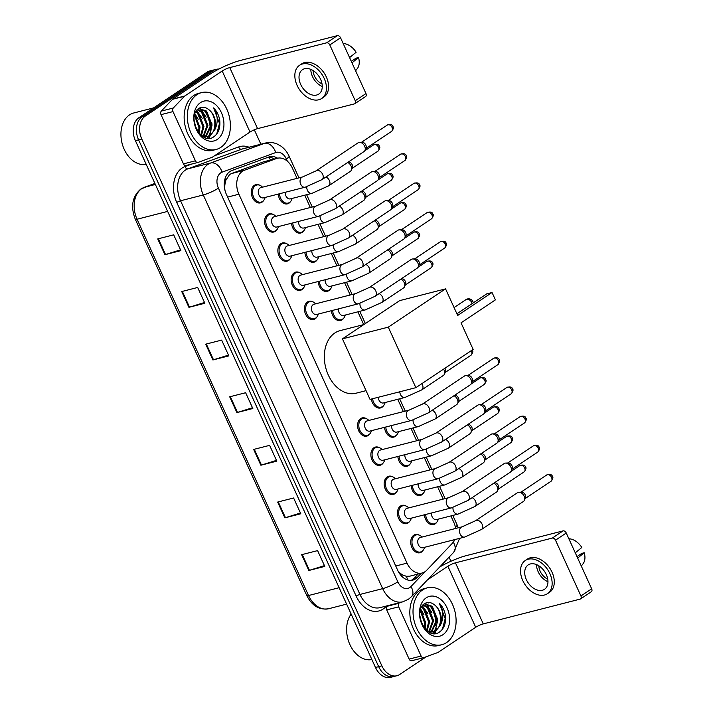 <?xml version="1.0" encoding="UTF-8"?>
<svg xmlns="http://www.w3.org/2000/svg" width="713" height="713" viewBox="0 0 713 713"><rect width="100%" height="100%" fill="white"/><g stroke="black" fill="none" stroke-linecap="round" stroke-linejoin="round"><path stroke-width="1.07" d="M303.961 230.566A9.394 6.702 -104.3 0 1 302.267 232.331A9.394 6.702 -104.3 0 1 300.752 233.008A9.394 6.702 -104.3 0 1 291.564 223.222M317.249 259.719A9.394 6.702 -104.3 0 1 315.556 261.493A9.394 6.702 -104.3 0 1 314.041 262.17A9.394 6.702 -104.3 0 1 304.852 252.384M330.538 288.881A9.394 6.702 -104.3 0 1 328.845 290.646A9.394 6.702 -104.3 0 1 327.329 291.323A9.394 6.702 -104.3 0 1 318.141 281.537M343.826 318.034A9.394 6.702 -104.3 0 1 342.133 319.798A9.394 6.702 -104.3 0 1 340.618 320.485A9.394 6.702 -104.3 0 1 331.42 310.699M383.683 405.501A9.394 6.702 -104.3 0 1 381.99 407.275A9.394 6.702 -104.3 0 1 380.484 407.952A9.394 6.702 -104.3 0 1 371.375 399.048M396.972 434.663A9.394 6.702 -104.3 0 1 395.278 436.427A9.394 6.702 -104.3 0 1 393.763 437.105A9.394 6.702 -104.3 0 1 384.574 427.319M410.26 463.815A9.394 6.702 -104.3 0 1 408.567 465.589A9.394 6.702 -104.3 0 1 407.052 466.266A9.394 6.702 -104.3 0 1 397.863 456.48M423.549 492.977A9.394 6.702 -104.3 0 1 421.855 494.742A9.394 6.702 -104.3 0 1 420.34 495.419A9.394 6.702 -104.3 0 1 411.151 485.633M436.837 522.13A9.394 6.702 -104.3 0 1 435.144 523.895A9.394 6.702 -104.3 0 1 433.629 524.581A9.394 6.702 -104.3 0 1 424.44 514.795M290.672 201.405A9.394 6.702 -104.3 0 1 288.979 203.178A9.394 6.702 -104.3 0 1 287.464 203.856A9.394 6.702 -104.3 0 1 278.275 194.07M423.148 550.293A9.394 6.702 -104.3 0 1 421.454 552.058A9.394 6.702 -104.3 0 1 419.939 552.735A9.394 6.702 -104.3 0 1 411.454 546.399A9.394 6.702 -104.3 0 1 413.781 535.222A9.394 6.702 -104.3 0 1 415.287 534.536A9.394 6.702 -104.3 0 1 419.271 535.142M409.859 521.132A9.394 6.702 -104.3 0 1 408.166 522.905A9.394 6.702 -104.3 0 1 406.651 523.583A9.394 6.702 -104.3 0 1 398.175 517.246A9.394 6.702 -104.3 0 1 400.492 506.061A9.394 6.702 -104.3 0 1 401.998 505.383A9.394 6.702 -104.3 0 1 405.991 505.989M396.571 491.979A9.394 6.702 -104.3 0 1 394.877 493.744A9.394 6.702 -104.3 0 1 393.362 494.421A9.394 6.702 -104.3 0 1 384.886 488.093A9.394 6.702 -104.3 0 1 387.204 476.908A9.394 6.702 -104.3 0 1 388.71 476.231A9.394 6.702 -104.3 0 1 392.703 476.837M383.282 462.826A9.394 6.702 -104.3 0 1 381.589 464.591A9.394 6.702 -104.3 0 1 380.082 465.268A9.394 6.702 -104.3 0 1 371.598 458.931A9.394 6.702 -104.3 0 1 373.915 447.746A9.394 6.702 -104.3 0 1 375.421 447.069A9.394 6.702 -104.3 0 1 379.414 447.675M370.002 433.664A9.394 6.702 -104.3 0 1 368.3 435.429A9.394 6.702 -104.3 0 1 366.794 436.115A9.394 6.702 -104.3 0 1 358.309 429.779A9.394 6.702 -104.3 0 1 360.626 418.593A9.394 6.702 -104.3 0 1 362.142 417.916A9.394 6.702 -104.3 0 1 366.125 418.522M290.271 258.73A9.394 6.702 -104.3 0 1 288.578 260.495A9.394 6.702 -104.3 0 1 287.063 261.172A9.394 6.702 -104.3 0 1 278.587 254.835A9.394 6.702 -104.3 0 1 280.904 243.65A9.394 6.702 -104.3 0 1 282.41 242.973A9.394 6.702 -104.3 0 1 286.403 243.579M276.983 229.568A9.394 6.702 -104.3 0 1 275.289 231.333A9.394 6.702 -104.3 0 1 273.774 232.01A9.394 6.702 -104.3 0 1 265.298 225.682A9.394 6.702 -104.3 0 1 267.616 214.497A9.394 6.702 -104.3 0 1 269.122 213.82A9.394 6.702 -104.3 0 1 273.115 214.426M303.56 287.883A9.394 6.702 -104.3 0 1 301.866 289.647A9.394 6.702 -104.3 0 1 300.351 290.325A9.394 6.702 -104.3 0 1 291.875 283.997A9.394 6.702 -104.3 0 1 294.193 272.812A9.394 6.702 -104.3 0 1 295.699 272.125A9.394 6.702 -104.3 0 1 299.692 272.731M316.848 317.035A9.394 6.702 -104.3 0 1 315.155 318.809A9.394 6.702 -104.3 0 1 313.64 319.486A9.394 6.702 -104.3 0 1 305.155 313.15A9.394 6.702 -104.3 0 1 307.481 301.964A9.394 6.702 -104.3 0 1 308.987 301.287A9.394 6.702 -104.3 0 1 312.971 301.893M263.694 200.415A9.394 6.702 -104.3 0 1 262.001 202.18A9.394 6.702 -104.3 0 1 260.495 202.857A9.394 6.702 -104.3 0 1 252.01 196.521A9.394 6.702 -104.3 0 1 254.327 185.335A9.394 6.702 -104.3 0 1 255.842 184.658A9.394 6.702 -104.3 0 1 259.826 185.264M297.054 178.366L292.401 168.161A17.611 12.558 75.7 0 0 277.295 158.268L263.48 161.851L231.458 173.562L229.568 174.542L225.834 180.3L224.925 184.542A5.873 4.189 75.7 0 0 224.31 186.36M277.295 158.268A17.611 12.558 75.7 0 0 276.439 158.536L244.416 170.247A17.611 12.558 75.7 0 0 242.447 171.254A17.611 12.558 75.7 0 0 238.9 194.212L407.025 563.127A17.611 12.558 75.7 0 0 422.123 573.011A17.611 12.558 75.7 0 0 426.713 570.257L451.971 543.698A17.611 12.558 75.7 0 0 454.555 539.643M402.881 575.043A17.611 12.558 -104.3 0 1 398.362 571.371L398.487 571.657A5.873 4.189 75.7 0 0 402.881 575.043L406.294 576.273L409.565 576.229L422.123 573.011M224.943 190.193A17.611 12.558 -104.3 0 1 224.925 184.542M455.643 528.467A17.611 12.558 75.7 0 0 453.753 522.228L450.883 515.927M443.21 499.082L437.595 486.765M429.921 469.929L424.306 457.612M416.642 440.777L411.027 428.451M403.353 411.615L397.738 399.298M363.692 324.602L357.873 311.831M350.199 294.986L344.584 282.669M336.91 265.833L331.295 253.516M323.622 236.68L318.007 224.354M310.333 207.519L304.727 195.202M277.615 158.197A17.611 12.558 75.7 0 0 269.621 156.762A17.611 12.558 75.7 0 0 268.765 157.029L231.939 170.496A17.611 12.558 75.7 0 0 229.96 171.503A17.611 12.558 75.7 0 0 226.422 194.462L397.667 570.231A17.611 12.558 75.7 0 0 412.774 580.115A17.611 12.558 75.7 0 0 417.355 577.361L421.285 573.225M425.518 603.786A23.476 16.747 -104.3 0 1 426.347 604.713A23.476 16.747 -104.3 0 0 425.518 603.786M428.21 602.458A23.476 16.747 -104.3 0 1 428.745 603.02A23.476 16.747 -104.3 0 0 428.21 602.458M431.944 607.226A23.476 16.747 -104.3 0 1 436.561 621.629A23.476 16.747 -104.3 0 0 431.944 607.226M436.258 628.661A23.476 16.747 -104.3 0 1 435.928 630.283A23.476 16.747 -104.3 0 0 436.258 628.661M435.803 630.791A23.476 16.747 -104.3 0 1 434.912 633.518A23.476 16.747 -104.3 0 0 435.803 630.791M199.827 108.545A23.476 16.747 -104.3 0 1 200.647 109.472A23.476 16.747 -104.3 0 0 199.827 108.545M202.51 107.217A23.476 16.747 -104.3 0 1 203.053 107.779A23.476 16.747 -104.3 0 0 202.51 107.217M206.244 111.986A23.476 16.747 -104.3 0 1 210.87 126.388A23.476 16.747 -104.3 0 0 206.244 111.986M210.567 133.42A23.476 16.747 -104.3 0 1 210.237 135.042A23.476 16.747 -104.3 0 0 210.567 133.42M210.112 135.541A23.476 16.747 -104.3 0 1 209.221 138.277A23.476 16.747 -104.3 0 0 210.112 135.541M426.356 656.7L399.797 674.445A17.611 12.558 -104.3 0 1 396.963 675.719A17.611 12.558 -104.3 0 1 381.865 665.835L141.771 139.008A17.611 12.558 -104.3 0 1 145.318 116.05L213.339 70.614A17.611 12.558 -104.3 0 1 216.164 69.339A17.611 12.558 -104.3 0 1 218.864 69.072M254.318 129.802L260.878 144.204M449.074 557.156L450.937 561.247M396.963 675.719L390.581 677.35A17.611 12.558 -104.3 0 1 375.484 667.466L135.399 140.639A17.611 12.558 -104.3 0 1 138.946 117.681L206.957 72.245L210.148 71.434A17.611 12.558 -104.3 0 1 212.982 70.159A17.611 12.558 -104.3 0 0 210.148 71.434L142.128 116.87L210.148 71.434L213.339 70.614M135.399 140.639L138.589 139.828A17.611 12.558 -104.3 0 1 142.128 116.87A17.611 12.558 -104.3 0 0 138.589 139.828L378.674 666.646L138.589 139.828L141.771 139.008M393.772 676.539A17.611 12.558 -104.3 0 1 378.674 666.646A17.611 12.558 -104.3 0 0 393.772 676.539M418.103 574.045L414.173 578.181A17.611 12.558 -104.3 0 1 411.134 580.382M267.954 157.332A17.611 12.558 -104.3 0 1 274.416 159.008M434.19 633.527A23.476 16.747 75.7 0 0 434.948 631.219L433.165 633.447M435.821 625.399A23.476 16.747 75.7 0 0 429.681 605.292M210.13 130.158A23.476 16.747 75.7 0 0 203.989 110.052M324.433 565.632L309.442 570.311A4.697 0.802 155.5 0 1 308.845 570.48L324.789 566.407L317.597 550.614L301.652 554.687L308.845 570.48M300.449 513.004L285.458 517.683A4.697 0.802 155.5 0 1 284.861 517.852L300.806 513.77L293.604 497.986L277.66 502.059L284.861 517.852M276.466 460.375L261.475 465.054A4.697 0.802 155.5 0 1 260.878 465.224L276.822 461.142L269.621 445.358L253.676 449.431L260.878 465.224M180.532 249.853L165.532 254.532A4.697 0.802 155.5 0 1 164.935 254.701L180.879 250.628L173.687 234.835L157.742 238.917L164.935 254.701M204.515 302.481L189.515 307.16A4.697 0.802 155.5 0 1 188.918 307.33L204.863 303.257L197.67 287.464L181.726 291.546L188.918 307.33M228.499 355.11L213.499 359.789A4.697 0.802 155.5 0 1 212.902 359.967L228.846 355.885L221.654 340.101L205.709 344.174L212.902 359.967M252.482 407.747L237.491 412.426A4.697 0.802 155.5 0 1 236.894 412.595L252.839 408.513L245.637 392.729L229.693 396.802L236.894 412.595M206.957 72.245A17.611 12.558 -104.3 0 1 209.791 70.97L216.164 69.339M197.777 162.484L186.111 165.469A2.932 2.094 -104.3 0 1 185.968 165.514A2.932 2.094 -104.3 0 1 183.455 163.865L195.407 160.808L172.983 111.593L161.022 114.65A2.932 2.094 -104.3 0 1 161.325 111.076L172.51 99.312A2.932 2.094 -104.3 0 1 172.804 99.062L210.237 74.063A23.476 4.011 155.5 0 1 240.495 60.418L337.356 35.65A2.932 1.996 56.3 0 1 340.547 37.771L329.807 44.946A2.932 1.996 -123.7 0 0 326.616 42.825L229.755 67.592A5.873 0.998 -24.5 0 0 222.189 70.997L184.765 96.005A2.932 2.094 75.7 0 0 184.471 96.255L173.286 108.02A2.932 2.094 75.7 0 0 172.983 111.593M183.455 163.865L161.022 114.65M195.407 160.808A2.932 2.094 75.7 0 0 197.929 162.457A2.932 2.094 75.7 0 0 198.071 162.412L212.251 157.225A2.932 2.094 75.7 0 0 212.581 157.056L250.013 132.048A5.873 0.998 -24.5 0 1 257.58 128.643L354.441 103.875A2.932 1.996 -123.7 0 0 354.869 103.679A2.932 1.996 -123.7 0 0 355.234 100.729L365.974 93.563L340.547 37.771M365.974 93.563A2.932 1.996 56.3 0 1 365.609 96.513L354.869 103.679M355.234 100.729L329.807 44.946M320.6 79.33A14.679 9.973 -123.7 0 0 302.49 69.678A14.679 9.973 -123.7 0 0 300.672 84.428A14.679 9.973 -123.7 0 0 318.791 94.08A14.679 9.973 -123.7 0 0 320.6 79.33M310.823 69.366A14.679 9.973 -123.7 0 0 312.49 76.532A14.679 9.973 -123.7 0 0 322.267 86.496M313.15 70.578A11.738 7.977 -123.7 0 0 314.478 76.024A11.738 7.977 -123.7 0 0 322.035 83.884M321.723 98.474L323.871 97.039A19.955 13.565 -123.7 0 0 326.34 76.977A19.955 13.565 -123.7 0 0 301.697 63.849L299.558 65.284A19.955 13.565 -123.7 0 0 297.089 85.346A19.955 13.565 -123.7 0 0 321.723 98.474A19.955 13.565 -123.7 0 0 324.192 78.412A19.955 13.565 -123.7 0 0 299.558 65.284M355.6 70.792L357.293 68.626A15.258 10.374 -123.7 0 0 358.523 57.521L356.072 58.145L351.286 61.336M351.981 62.851L358.523 57.521M343.185 43.546A15.258 10.374 -123.7 0 1 356.126 52.254L349.584 57.593M146.183 164.311A26.417 18.841 -104.3 0 1 122.841 145.889A26.417 18.841 -104.3 0 1 129.516 114.882A26.417 18.841 -104.3 0 1 133.759 112.975L153.562 107.913M220.861 147.35A29.349 20.935 -104.3 0 1 216.137 149.472A29.349 20.935 -104.3 0 1 189.631 129.677A29.349 20.935 -104.3 0 1 196.868 94.722A29.349 20.935 -104.3 0 1 201.592 92.601A29.349 20.935 -104.3 0 1 228.098 112.404A29.349 20.935 -104.3 0 1 220.861 147.35M216.137 149.472L212.946 150.291A29.349 20.935 -104.3 0 1 186.441 130.488A29.349 20.935 -104.3 0 1 193.686 95.542A29.349 20.935 -104.3 0 1 198.401 93.421L201.592 92.601M219.64 119.499C218.624 114.802 216.6 110.934 213.57 107.895C217.955 114.891 218.383 122.128 214.854 129.614A14.679 10.463 -104.3 0 0 208.847 109.668C205.46 106.959 202.189 106.495 199.043 108.278C186.066 115.542 200.808 146.138 213.526 136.976C218.606 133.429 220.647 127.6 219.64 119.499M200.469 102.619A20.543 14.652 -104.3 0 1 221.395 112.663A20.543 14.652 -104.3 0 1 217.26 139.454A20.543 14.652 -104.3 0 1 196.333 129.409A20.543 14.652 -104.3 0 1 200.469 102.619M205.389 136.664L210.932 124.659L205.602 111.335L198.588 108.581M205.923 136.673L211.93 124.401L206.592 111.076L198.731 108.483M203.16 136.272L206.948 125.675L201.61 112.351L197.225 109.793M203.731 136.424L207.938 125.426L202.608 112.093L197.599 109.401M200.888 135.051L202.955 126.7L197.626 113.367L195.745 111.905M201.431 135.506L203.954 126.442L198.624 113.117L196.102 111.29M198.41 132.395L198.972 127.716L194.497 115.274M199.079 133.224L199.97 127.458L194.774 114.258M195.977 128.269L194.052 119.953M203.365 136.807L206.993 136.664L210.495 135.31L214.854 129.614M207.483 136.522L209.497 135.568C217.135 131.335 216.253 114.998 208.847 109.668M201.717 135.728L207.982 136.406M204.257 137.252L204.934 136.932M204.39 137.315L205.46 136.905M196.03 128.385L195.915 126.976M199.497 133.696L199.898 125.951M198.205 119.303L194.934 113.759M202.198 118.278L196.654 110.488M206.182 117.262L201.396 110.123L199.364 108.536M207.465 138.206L209.239 135.978M209.497 135.568L212.011 125.283L211.859 122.894M207.144 138.153L208.686 136.201M208.838 135.951L211.155 129.811M216.707 134.071L219.488 123.367L213.57 107.895M366.045 390.644L356.019 393.211A32.281 23.03 -104.3 0 1 326.857 371.428A32.281 23.03 -104.3 0 1 334.825 332.989A32.281 23.03 -104.3 0 1 340.021 330.654L363.871 324.558M461.035 322.829L495.401 299.87L492.041 292.508L457.675 315.467L445.563 288.881L388.291 327.142L415.866 387.667L473.147 349.406L461.035 322.829M495.401 299.87L492.041 292.508L486.703 293.872L456.908 313.773M415.866 387.667L370.029 399.387L342.445 338.862L399.726 300.61L445.563 288.881M342.445 338.862L388.291 327.142M321.991 179.631L305.235 187.18L263.462 197.857A5.285 3.77 -104.3 0 1 258.685 194.292A5.285 3.77 -104.3 0 1 259.995 188A5.285 3.77 -104.3 0 1 260.842 187.617L302.615 176.94L316.117 170.844A5.285 3.592 56.3 0 1 322.641 174.32A5.285 3.592 56.3 0 1 322.775 174.623A5.285 3.592 56.3 0 1 321.991 179.631L364.013 151.557A5.285 3.592 56.3 0 0 364.94 150.443A5.285 3.592 56.3 0 0 364.673 146.245A5.285 3.592 56.3 0 0 359.53 142.342A5.285 3.592 56.3 0 0 358.924 142.431A5.285 3.592 56.3 0 0 358.149 142.769L316.117 170.844M265.156 197.421L265.013 197.875A8.806 6.283 -104.3 0 1 262.562 201.449A8.806 6.283 -104.3 0 1 261.145 202.082A8.806 6.283 -104.3 0 1 253.195 196.146A8.806 6.283 -104.3 0 1 255.361 185.656A8.806 6.283 -104.3 0 1 256.778 185.023A8.806 6.283 -104.3 0 1 262.197 186.859L262.536 187.189M359.53 142.342L362.106 142.243A3.815 2.594 56.3 0 1 365.822 145.069A3.815 2.594 56.3 0 1 366.019 148.099L364.94 150.443M335.279 208.784L318.524 216.333L276.751 227.01A5.285 3.77 -104.3 0 1 271.974 223.454A5.285 3.77 -104.3 0 1 273.275 217.162A5.285 3.77 -104.3 0 1 274.131 216.779L315.904 206.093L329.406 200.005A5.285 3.592 56.3 0 1 335.93 203.472A5.285 3.592 56.3 0 1 336.055 203.775A5.285 3.592 56.3 0 1 335.279 208.784L377.302 180.71A5.285 3.592 56.3 0 0 378.229 179.605A5.285 3.592 56.3 0 0 377.961 175.407A5.285 3.592 56.3 0 0 372.819 171.494A5.285 3.592 56.3 0 0 372.213 171.583A5.285 3.592 56.3 0 0 371.437 171.931L329.406 200.005M278.435 226.582L278.302 227.037A8.806 6.283 -104.3 0 1 275.851 230.602A8.806 6.283 -104.3 0 1 274.434 231.244A8.806 6.283 -104.3 0 1 266.475 225.299A8.806 6.283 -104.3 0 1 268.649 214.818A8.806 6.283 -104.3 0 1 270.067 214.185A8.806 6.283 -104.3 0 1 275.485 216.012L275.824 216.342M372.819 171.494L375.394 171.405A3.815 2.594 56.3 0 1 379.111 174.222A3.815 2.594 56.3 0 1 379.307 177.252L378.229 179.605M348.568 237.946L331.803 245.486L290.031 256.172A5.285 3.77 -104.3 0 1 285.262 252.607A5.285 3.77 -104.3 0 1 286.564 246.315A5.285 3.77 -104.3 0 1 287.419 245.932L329.192 235.254L342.695 229.158A5.285 3.592 56.3 0 1 349.218 232.634A5.285 3.592 56.3 0 1 349.343 232.928A5.285 3.592 56.3 0 1 348.568 237.946L390.59 209.872A5.285 3.592 56.3 0 0 391.517 208.757A5.285 3.592 56.3 0 0 391.241 204.56A5.285 3.592 56.3 0 0 386.107 200.656A5.285 3.592 56.3 0 0 385.501 200.736A5.285 3.592 56.3 0 0 384.726 201.084L342.695 229.158M291.724 255.735L291.59 256.19A8.806 6.283 -104.3 0 1 289.13 259.764A8.806 6.283 -104.3 0 1 287.722 260.397A8.806 6.283 -104.3 0 1 279.763 254.461A8.806 6.283 -104.3 0 1 281.938 243.971A8.806 6.283 -104.3 0 1 283.355 243.338A8.806 6.283 -104.3 0 1 288.774 245.165L289.113 245.504M386.107 200.656L388.683 200.558A3.815 2.594 56.3 0 1 392.4 203.383A3.815 2.594 56.3 0 1 392.596 206.413L391.517 208.757M361.856 267.099L345.092 274.648L303.319 285.325A5.285 3.77 -104.3 0 1 298.551 281.76A5.285 3.77 -104.3 0 1 299.852 275.476A5.285 3.77 -104.3 0 1 300.708 275.093L342.481 264.407L355.983 258.311A5.285 3.592 56.3 0 1 362.507 261.787A5.285 3.592 56.3 0 1 362.632 262.09A5.285 3.592 56.3 0 1 361.856 267.099L403.879 239.024A5.285 3.592 56.3 0 0 404.806 237.919A5.285 3.592 56.3 0 0 404.529 233.712A5.285 3.592 56.3 0 0 399.387 229.809A5.285 3.592 56.3 0 0 398.79 229.898A5.285 3.592 56.3 0 0 398.006 230.237L355.983 258.311M305.012 284.897L304.879 285.352A8.806 6.283 -104.3 0 1 302.419 288.917A8.806 6.283 -104.3 0 1 301.002 289.558A8.806 6.283 -104.3 0 1 293.052 283.614A8.806 6.283 -104.3 0 1 295.227 273.132A8.806 6.283 -104.3 0 1 296.644 272.491A8.806 6.283 -104.3 0 1 302.062 274.327L302.401 274.657M399.387 229.809L401.972 229.72A3.815 2.594 56.3 0 1 405.679 232.536A3.815 2.594 56.3 0 1 405.884 235.566L404.806 237.919M375.136 296.26L358.381 303.8L316.608 314.486A5.285 3.77 -104.3 0 1 311.839 310.921A5.285 3.77 -104.3 0 1 313.141 304.629A5.285 3.77 -104.3 0 1 313.987 304.246L355.769 293.569L369.272 287.473A5.285 3.592 56.3 0 1 375.796 290.949A5.285 3.592 56.3 0 1 375.92 291.243A5.285 3.592 56.3 0 1 375.136 296.26L417.167 268.186A5.285 3.592 56.3 0 0 418.094 267.072A5.285 3.592 56.3 0 0 417.818 262.874A5.285 3.592 56.3 0 0 412.675 258.971A5.285 3.592 56.3 0 0 412.069 259.051A5.285 3.592 56.3 0 0 411.294 259.398L369.272 287.473M318.301 314.05L318.167 314.504A8.806 6.283 -104.3 0 1 315.707 318.078A8.806 6.283 -104.3 0 1 314.29 318.711A8.806 6.283 -104.3 0 1 306.34 312.775A8.806 6.283 -104.3 0 1 308.515 302.285A8.806 6.283 -104.3 0 1 309.932 301.652A8.806 6.283 -104.3 0 1 315.342 303.48L315.681 303.818M412.675 258.971L415.26 258.872A3.815 2.594 56.3 0 1 418.968 261.689A3.815 2.594 56.3 0 1 419.164 264.728L418.094 267.072M428.29 412.88L411.535 420.429L369.762 431.115A5.285 3.77 -104.3 0 1 364.985 427.55A5.285 3.77 -104.3 0 1 366.295 421.258A5.285 3.77 -104.3 0 1 367.142 420.875L408.914 410.198L422.417 404.102A5.285 3.592 56.3 0 1 428.941 407.578A5.285 3.592 56.3 0 1 429.074 407.872A5.285 3.592 56.3 0 1 428.29 412.88L470.313 384.806A5.285 3.592 56.3 0 0 471.24 383.701A5.285 3.592 56.3 0 0 470.972 379.503A5.285 3.592 56.3 0 0 465.83 375.591A5.285 3.592 56.3 0 0 465.224 375.68A5.285 3.592 56.3 0 0 464.448 376.027L422.417 404.102M371.455 430.679L371.313 431.133A8.806 6.283 -104.3 0 1 368.862 434.698A8.806 6.283 -104.3 0 1 367.445 435.34A8.806 6.283 -104.3 0 1 359.495 429.395A8.806 6.283 -104.3 0 1 361.66 418.914A8.806 6.283 -104.3 0 1 363.077 418.281A8.806 6.283 -104.3 0 1 368.496 420.109L368.835 420.438M465.83 375.591L468.405 375.501A3.815 2.594 56.3 0 1 472.122 378.318A3.815 2.594 56.3 0 1 472.318 381.348L471.24 383.701M441.579 442.042L424.823 449.582L383.05 460.268A5.285 3.77 -104.3 0 1 378.273 456.703A5.285 3.77 -104.3 0 1 379.583 450.411A5.285 3.77 -104.3 0 1 380.43 450.028L422.203 439.351L435.705 433.254A5.285 3.592 56.3 0 1 442.229 436.73A5.285 3.592 56.3 0 1 442.363 437.033A5.285 3.592 56.3 0 1 441.579 442.042L483.601 413.968A5.285 3.592 56.3 0 0 484.528 412.854A5.285 3.592 56.3 0 0 484.261 408.656A5.285 3.592 56.3 0 0 479.118 404.752A5.285 3.592 56.3 0 0 478.512 404.832A5.285 3.592 56.3 0 0 477.737 405.18L435.705 433.254M384.735 459.832L384.601 460.286A8.806 6.283 -104.3 0 1 382.15 463.86A8.806 6.283 -104.3 0 1 380.733 464.493A8.806 6.283 -104.3 0 1 372.774 458.557A8.806 6.283 -104.3 0 1 374.949 448.067A8.806 6.283 -104.3 0 1 376.366 447.434A8.806 6.283 -104.3 0 1 381.785 449.261L382.123 449.6M479.118 404.752L481.694 404.654A3.815 2.594 56.3 0 1 485.41 407.479A3.815 2.594 56.3 0 1 485.606 410.51L484.528 412.854M454.867 471.195L438.112 478.744L396.33 489.421A5.285 3.77 -104.3 0 1 391.562 485.865A5.285 3.77 -104.3 0 1 392.863 479.573A5.285 3.77 -104.3 0 1 393.719 479.189L435.491 468.503L448.994 462.407A5.285 3.592 56.3 0 1 455.518 465.883A5.285 3.592 56.3 0 1 455.643 466.186A5.285 3.592 56.3 0 1 454.867 471.195L496.89 443.121A5.285 3.592 56.3 0 0 497.817 442.015A5.285 3.592 56.3 0 0 497.54 437.809A5.285 3.592 56.3 0 0 492.407 433.905A5.285 3.592 56.3 0 0 491.801 433.994A5.285 3.592 56.3 0 0 491.025 434.333L448.994 462.407M398.023 488.993L397.89 489.448A8.806 6.283 -104.3 0 1 395.43 493.013A8.806 6.283 -104.3 0 1 394.022 493.654A8.806 6.283 -104.3 0 1 386.063 487.71A8.806 6.283 -104.3 0 1 388.237 477.229A8.806 6.283 -104.3 0 1 389.654 476.587A8.806 6.283 -104.3 0 1 395.073 478.423L395.412 478.753M492.407 433.905L494.982 433.816A3.815 2.594 56.3 0 1 498.699 436.632A3.815 2.594 56.3 0 1 498.895 439.663L497.817 442.015M468.156 500.357L451.391 507.897L409.619 518.583A5.285 3.77 -104.3 0 1 404.85 515.018A5.285 3.77 -104.3 0 1 406.152 508.725A5.285 3.77 -104.3 0 1 407.007 508.342L448.78 497.665L462.282 491.569A5.285 3.592 56.3 0 1 468.806 495.045A5.285 3.592 56.3 0 1 468.931 495.339A5.285 3.592 56.3 0 1 468.156 500.357L510.178 472.282A5.285 3.592 56.3 0 0 511.105 471.168A5.285 3.592 56.3 0 0 510.829 466.97A5.285 3.592 56.3 0 0 505.686 463.067A5.285 3.592 56.3 0 0 505.089 463.147A5.285 3.592 56.3 0 0 504.314 463.495L462.282 491.569M411.312 518.146L411.178 518.601A8.806 6.283 -104.3 0 1 408.718 522.174A8.806 6.283 -104.3 0 1 407.301 522.807A8.806 6.283 -104.3 0 1 399.351 516.872A8.806 6.283 -104.3 0 1 401.526 506.382A8.806 6.283 -104.3 0 1 402.943 505.749A8.806 6.283 -104.3 0 1 408.362 507.576L408.701 507.914M505.686 463.067L508.271 462.969A3.815 2.594 56.3 0 1 511.979 465.785A3.815 2.594 56.3 0 1 512.184 468.824L511.105 471.168M481.435 529.509L464.68 537.058L422.907 547.736A5.285 3.77 -104.3 0 1 418.139 544.171A5.285 3.77 -104.3 0 1 419.44 537.887A5.285 3.77 -104.3 0 1 420.296 537.504L462.069 526.818L475.571 520.722A5.285 3.592 56.3 0 1 482.095 524.198A5.285 3.592 56.3 0 1 482.22 524.501A5.285 3.592 56.3 0 1 481.435 529.509L523.467 501.435A5.285 3.592 56.3 0 0 524.394 500.321A5.285 3.592 56.3 0 0 524.117 496.123A5.285 3.592 56.3 0 0 518.975 492.22A5.285 3.592 56.3 0 0 518.369 492.309A5.285 3.592 56.3 0 0 517.593 492.647L475.571 520.722M424.6 547.308L424.467 547.762A8.806 6.283 -104.3 0 1 422.007 551.327A8.806 6.283 -104.3 0 1 420.59 551.969A8.806 6.283 -104.3 0 1 412.64 546.024A8.806 6.283 -104.3 0 1 414.814 535.543A8.806 6.283 -104.3 0 1 416.232 534.902A8.806 6.283 -104.3 0 1 421.641 536.737L421.98 537.067M518.975 492.22L521.56 492.122A3.815 2.594 56.3 0 1 525.267 494.947A3.815 2.594 56.3 0 1 525.463 497.977L524.394 500.321M325.984 176.967A5.285 3.592 56.3 0 1 329.495 180.79A5.285 3.592 56.3 0 1 328.72 185.808L311.964 193.348L290.432 198.856A5.285 3.77 -104.3 0 1 285.28 192.278M292.125 198.419L291.991 198.874A8.806 6.283 -104.3 0 1 289.54 202.447A8.806 6.283 -104.3 0 1 288.123 203.08A8.806 6.283 -104.3 0 1 279.496 193.758M348.372 162.003L348.505 162.003A3.815 2.594 56.3 0 1 352.213 164.819A3.815 2.594 56.3 0 1 352.409 167.858L351.34 170.202A5.285 3.592 56.3 0 1 350.413 171.316L328.72 185.808M347.677 162.475A5.285 3.592 56.3 0 1 351.34 170.202M339.272 206.119A5.285 3.592 56.3 0 1 342.784 209.952A5.285 3.592 56.3 0 1 342.008 214.961L325.244 222.509L303.72 228.008A5.285 3.77 -104.3 0 1 298.569 221.44M305.414 227.581L305.28 228.035A8.806 6.283 -104.3 0 1 302.82 231.6A8.806 6.283 -104.3 0 1 301.403 232.242A8.806 6.283 -104.3 0 1 292.776 222.919M361.66 191.164L361.794 191.155A3.815 2.594 56.3 0 1 365.502 193.981A3.815 2.594 56.3 0 1 365.698 197.011L364.628 199.355A5.285 3.592 56.3 0 1 363.701 200.469L342.008 214.961M360.965 191.628A5.285 3.592 56.3 0 1 364.628 199.355M352.561 235.272A5.285 3.592 56.3 0 1 356.072 239.105A5.285 3.592 56.3 0 1 355.297 244.113L338.532 251.662L317.009 257.17A5.285 3.77 -104.3 0 1 311.848 250.593M318.702 256.733L318.568 257.188A8.806 6.283 -104.3 0 1 316.109 260.762A8.806 6.283 -104.3 0 1 314.691 261.395A8.806 6.283 -104.3 0 1 306.064 252.072M374.949 220.317L375.074 220.317A3.815 2.594 56.3 0 1 378.79 223.133A3.815 2.594 56.3 0 1 378.986 226.164L377.908 228.516A5.285 3.592 56.3 0 1 376.99 229.622L355.297 244.113M374.254 220.789A5.285 3.592 56.3 0 1 377.908 228.516M365.849 264.434A5.285 3.592 56.3 0 1 369.361 268.266A5.285 3.592 56.3 0 1 368.576 273.275L351.821 280.824L330.297 286.323A5.285 3.77 -104.3 0 1 325.137 279.746M331.991 285.886L331.857 286.341A8.806 6.283 -104.3 0 1 329.397 289.915A8.806 6.283 -104.3 0 1 327.98 290.548A8.806 6.283 -104.3 0 1 319.353 281.225M388.237 249.479L388.362 249.47A3.815 2.594 56.3 0 1 392.079 252.295A3.815 2.594 56.3 0 1 392.275 255.325L391.196 257.669A5.285 3.592 56.3 0 1 390.269 258.783L368.576 273.275M387.542 249.942A5.285 3.592 56.3 0 1 391.196 257.669M379.129 293.587A5.285 3.592 56.3 0 1 382.649 297.419A5.285 3.592 56.3 0 1 381.865 302.428L365.109 309.977L343.586 315.476A5.285 3.77 -104.3 0 1 338.425 308.907M345.279 315.048L345.145 315.502A8.806 6.283 -104.3 0 1 342.686 319.067A8.806 6.283 -104.3 0 1 341.269 319.709A8.806 6.283 -104.3 0 1 332.641 310.387M401.526 278.631L401.651 278.631A3.815 2.594 56.3 0 1 405.367 281.448A3.815 2.594 56.3 0 1 405.563 284.478L404.485 286.831A5.285 3.592 56.3 0 1 403.558 287.936L381.865 302.428M400.822 279.095A5.285 3.592 56.3 0 1 404.485 286.831M421.873 383.656A5.285 3.592 56.3 0 1 422.515 384.886A5.285 3.592 56.3 0 1 421.731 389.904L404.975 397.444L383.451 402.952A5.285 3.77 -104.3 0 1 378.264 397.284M385.145 402.515L385.002 402.97A8.806 6.283 -104.3 0 1 382.551 406.544A8.806 6.283 -104.3 0 1 381.134 407.176A8.806 6.283 -104.3 0 1 372.587 398.736M444.885 368.282A3.815 2.594 56.3 0 1 445.224 368.915A3.815 2.594 56.3 0 1 445.429 371.954L444.351 374.298A5.285 3.592 56.3 0 1 443.424 375.412L421.731 389.904M443.566 369.165A5.285 3.592 56.3 0 1 444.351 374.298M432.283 410.216A5.285 3.592 56.3 0 1 435.803 414.048A5.285 3.592 56.3 0 1 435.019 419.057L418.264 426.606L396.74 432.105A5.285 3.77 -104.3 0 1 391.58 425.536M398.424 431.677L398.291 432.131A8.806 6.283 -104.3 0 1 395.84 435.696A8.806 6.283 -104.3 0 1 394.423 436.338A8.806 6.283 -104.3 0 1 385.795 427.016M454.671 395.26L454.805 395.252A3.815 2.594 56.3 0 1 458.512 398.077A3.815 2.594 56.3 0 1 458.709 401.107L457.639 403.451A5.285 3.592 56.3 0 1 456.712 404.565L435.019 419.057M453.976 395.724A5.285 3.592 56.3 0 1 457.639 403.451M445.572 439.377A5.285 3.592 56.3 0 1 449.083 443.201A5.285 3.592 56.3 0 1 448.308 448.21L431.543 455.759L410.02 461.266A5.285 3.77 -104.3 0 1 404.868 454.689M411.713 460.83L411.579 461.284A8.806 6.283 -104.3 0 1 409.119 464.858A8.806 6.283 -104.3 0 1 407.711 465.491A8.806 6.283 -104.3 0 1 399.075 456.168M467.96 424.413L468.093 424.413A3.815 2.594 56.3 0 1 471.801 427.23A3.815 2.594 56.3 0 1 471.997 430.26L470.928 432.613A5.285 3.592 56.3 0 1 470.001 433.718L448.308 448.21M467.265 424.886A5.285 3.592 56.3 0 1 470.928 432.613M458.86 468.53A5.285 3.592 56.3 0 1 462.372 472.363A5.285 3.592 56.3 0 1 461.596 477.371L444.832 484.92L423.308 490.419A5.285 3.77 -104.3 0 1 418.148 483.842M425.001 489.991L424.868 490.446A8.806 6.283 -104.3 0 1 422.408 494.011A8.806 6.283 -104.3 0 1 420.991 494.644A8.806 6.283 -104.3 0 1 412.364 485.321M481.248 453.575L481.373 453.566A3.815 2.594 56.3 0 1 485.09 456.391A3.815 2.594 56.3 0 1 485.286 459.422L484.207 461.766A5.285 3.592 56.3 0 1 483.289 462.88L461.596 477.371M480.553 454.038A5.285 3.592 56.3 0 1 484.207 461.766M472.149 497.683A5.285 3.592 56.3 0 1 475.66 501.515A5.285 3.592 56.3 0 1 474.876 506.524L458.12 514.073L436.597 519.581A5.285 3.77 -104.3 0 1 431.436 513.004M438.29 519.144L438.156 519.599A8.806 6.283 -104.3 0 1 435.696 523.173A8.806 6.283 -104.3 0 1 434.279 523.805A8.806 6.283 -104.3 0 1 425.652 514.483M494.537 482.728L494.662 482.728A3.815 2.594 56.3 0 1 498.378 485.544A3.815 2.594 56.3 0 1 498.574 488.574L497.496 490.927A5.285 3.592 56.3 0 1 496.578 492.032L474.876 506.524M493.842 483.191A5.285 3.592 56.3 0 1 497.496 490.927M423.477 657.725L411.811 660.71A2.932 2.094 -104.3 0 1 411.668 660.755A2.932 2.094 -104.3 0 1 409.146 659.106L421.107 656.049L398.683 606.834L386.722 609.891A2.932 2.094 -104.3 0 1 387.016 606.317L387.596 605.702M409.146 659.106L386.722 609.891M439.805 566.906A23.476 4.011 155.5 0 1 466.195 555.659L563.056 530.891A2.932 1.996 56.3 0 1 566.247 533.012L555.507 540.187A2.932 1.996 -123.7 0 0 552.317 538.065L455.455 562.833A5.873 0.998 -24.5 0 0 447.889 566.247L427.444 579.901M421.107 656.049A2.932 2.094 75.7 0 0 423.62 657.698A2.932 2.094 75.7 0 0 423.763 657.653L437.951 652.466A2.932 2.094 75.7 0 0 438.281 652.297L475.714 627.297A5.873 0.998 -24.5 0 1 483.271 623.884L580.132 599.116A2.932 1.996 -123.7 0 0 580.569 598.929A2.932 1.996 -123.7 0 0 580.926 595.979L591.665 588.804L566.247 533.012M591.665 588.804A2.932 1.996 56.3 0 1 591.309 591.754L580.569 598.929M580.926 595.979L555.507 540.187M399.556 602.645L398.977 603.26A2.932 2.094 75.7 0 0 398.683 606.834M546.301 574.571A14.679 9.973 -123.7 0 0 528.181 564.919A14.679 9.973 -123.7 0 0 526.372 579.669A14.679 9.973 -123.7 0 0 544.482 589.321A14.679 9.973 -123.7 0 0 546.301 574.571M536.515 564.607A14.679 9.973 -123.7 0 0 538.181 571.773A14.679 9.973 -123.7 0 0 547.967 581.746M538.85 565.819A11.738 7.977 -123.7 0 0 540.178 571.265A11.738 7.977 -123.7 0 0 547.736 579.125M547.424 593.715L549.571 592.28A19.955 13.565 -123.7 0 0 552.031 572.218A19.955 13.565 -123.7 0 0 527.397 559.09L525.249 560.525A19.955 13.565 -123.7 0 0 522.781 580.587A19.955 13.565 -123.7 0 0 547.424 593.715A19.955 13.565 -123.7 0 0 549.883 573.653A19.955 13.565 -123.7 0 0 525.249 560.525M581.291 566.033L582.993 563.876A15.258 10.374 -123.7 0 0 584.214 552.762L581.763 553.386L576.986 556.577M577.673 558.092L584.214 552.762M568.876 538.796A15.258 10.374 -123.7 0 1 581.817 547.495L575.275 552.833M371.883 659.552A26.417 18.841 -104.3 0 1 349.887 644.57A26.417 18.841 -104.3 0 1 351.144 614.062M446.552 642.591A29.349 20.935 -104.3 0 1 441.828 644.712A29.349 20.935 -104.3 0 1 415.322 624.918A29.349 20.935 -104.3 0 1 422.568 589.963A29.349 20.935 -104.3 0 1 427.292 587.842A29.349 20.935 -104.3 0 1 453.798 607.645A29.349 20.935 -104.3 0 1 446.552 642.591M441.828 644.712L438.638 645.532A29.349 20.935 -104.3 0 1 412.132 625.729A29.349 20.935 -104.3 0 1 419.378 590.783A29.349 20.935 -104.3 0 1 424.101 588.662L427.292 587.842M445.331 614.74C444.315 610.043 442.292 606.175 439.261 603.136C443.646 610.132 444.074 617.369 440.554 624.855A14.679 10.463 -104.3 0 0 434.547 604.909C431.151 602.2 427.889 601.736 424.734 603.528C411.766 610.783 426.499 641.379 439.217 632.217C444.297 628.67 446.338 622.841 445.331 614.74M426.169 597.859A20.543 14.652 -104.3 0 1 447.087 607.913A20.543 14.652 -104.3 0 1 442.951 634.704A20.543 14.652 -104.3 0 1 422.034 624.65A20.543 14.652 -104.3 0 1 426.169 597.859M431.089 631.905L436.623 619.9L431.294 606.576L424.288 603.822M431.623 631.914L437.622 619.642L432.292 606.317L424.422 603.724M428.852 631.513L432.639 620.916L427.31 607.592L422.925 605.034M429.431 631.665L433.638 620.666L428.308 607.333L423.299 604.651M426.579 630.292L428.656 621.941L423.317 608.608L421.436 607.155M427.132 630.747L429.654 621.683L424.315 608.358L421.793 606.531M424.101 627.636L424.663 622.957L420.189 610.515M424.779 628.465L425.661 622.707L420.465 609.508M421.677 623.51L419.752 615.194M429.066 632.048L432.684 631.905L436.187 630.55L440.554 624.855M433.174 631.763L435.197 630.809C442.835 626.575 441.944 610.239 434.547 604.909M427.417 630.969L433.682 631.647M429.948 632.502L430.625 632.173M430.082 632.556L431.151 632.155M421.731 623.625L421.606 622.217M425.189 628.937L425.59 621.192M423.905 614.544L420.625 609M427.889 613.528L422.346 605.729M431.873 612.503L427.087 605.364L425.055 603.777M435.188 630.809L437.711 620.524L437.55 618.135M432.836 633.394L434.377 631.442M434.538 631.192L436.846 625.06M442.408 629.312L445.179 618.608L439.261 603.136M231.458 173.562L244.416 170.247M407.631 579.963A17.611 11.265 -136.4 0 0 406.294 576.273M270.512 160.006A17.611 12.308 -110.1 0 0 268.507 157.306M225.834 180.3A17.611 12.308 -110.1 0 0 225.05 178.651M227.625 197.1L238.9 194.212M263.48 161.851L276.439 158.536M395.742 566.015L407.025 563.127M287.401 161.263L286.359 158.972A11.738 8.378 75.7 0 0 275.717 152.555L222.082 172.163A11.738 8.378 75.7 0 0 220.772 172.84A11.738 8.378 75.7 0 0 218.401 188.143L397.809 581.808A11.738 8.378 75.7 0 0 409.77 587.557A11.738 8.378 75.7 0 0 410.938 586.567L425.171 571.594M397.809 581.808A11.738 2.005 -24.5 0 1 382.676 588.635L203.276 194.961A23.476 16.747 -104.3 0 1 208 164.346A23.476 16.747 -104.3 0 1 210.629 163.01L187.911 168.821A23.476 16.747 75.7 0 0 185.282 170.157A23.476 16.747 75.7 0 0 180.549 200.772L359.958 594.446A23.476 16.747 75.7 0 0 380.091 607.628L402.809 601.817A23.476 16.747 -104.3 0 1 382.676 588.635L359.958 594.446A2.932 0.499 155.5 0 0 356.17 596.148L176.771 202.483A2.932 0.499 155.5 0 1 180.549 200.772L203.276 194.961A11.738 2.005 -24.5 0 0 218.401 188.143M402.809 601.817L408.317 599.357L411.472 596.692A11.738 7.513 -136.4 0 0 410.938 586.567M176.771 202.483A26.417 18.841 -104.3 0 1 182.082 168.036A26.417 18.841 -104.3 0 1 185.05 166.53L192.153 163.928M214.551 155.737L238.686 146.923A26.417 18.841 -104.3 0 1 249.06 147.226M386.526 605.979L385.706 606.843A26.417 18.841 -104.3 0 1 356.17 596.148M145.318 116.05L138.946 117.681M381.865 665.835L375.484 667.466M222.082 172.163A11.738 8.208 -110.1 0 0 210.629 163.01L264.265 143.402L241.547 149.204L187.911 168.821A2.932 2.05 69.9 0 1 185.05 166.53M275.717 152.555A11.738 8.208 -110.1 0 0 264.265 143.402A23.476 16.747 -104.3 0 1 265.414 143.046L242.687 148.857A23.476 16.747 75.7 0 0 241.547 149.204A2.932 2.05 69.9 0 1 238.686 146.923M453.299 542.023A11.738 8.378 75.7 0 0 454.885 539.563M385.706 606.843A2.932 1.881 43.6 0 1 385.412 606.264M411.472 596.692L453.771 552.219A11.738 7.513 -136.4 0 0 453.245 542.103M455.375 527.103A11.738 2.005 -24.5 0 0 457.14 524.937L452.808 515.428M286.359 158.972A11.738 2.005 -24.5 0 0 289.068 156.138C287.17 151.976 284.434 148.616 280.851 146.058L277.063 143.973C273.248 142.386 269.362 142.074 265.414 143.046M414.173 578.181L417.355 577.361M144.151 187.359A5.873 4.1 -110.1 0 1 144.418 187.269A23.476 16.747 75.7 0 0 141.789 188.615A23.476 16.747 75.7 0 0 137.065 219.23A5.873 0.998 155.5 0 1 135.301 219.274C130.408 206.431 132.279 196.342 140.924 188.99L154.899 183.428L144.418 187.269L155.372 184.471M167.644 211.404L137.065 219.23L308.551 595.524A23.476 16.747 75.7 0 0 328.693 608.715C319.335 610.248 312.036 605.872 306.795 595.569A5.873 0.998 -24.5 0 0 308.551 595.524L339.138 587.708M237.491 412.426L230.299 396.651M213.499 359.789L206.315 344.022M189.515 307.16L182.332 291.394M165.532 254.532L158.348 238.757M261.475 465.054L254.283 449.279M285.458 517.683L278.266 501.907M309.442 570.311L302.25 554.536M257.58 128.643L229.755 67.592M250.013 132.048L222.189 70.997M172.804 99.062L184.765 96.005M326.616 42.825L337.356 35.65M184.471 96.255L172.51 99.312M161.325 111.076L173.286 108.02M200.371 108.608A23.476 16.747 -104.3 0 1 202.51 111.264M472.14 303.595A4.697 3.191 -123.7 0 0 471.801 302.677A4.697 3.191 -123.7 0 0 466.694 299.282A4.697 3.191 -123.7 0 0 466.008 299.594A4.697 4.697 0 0 1 473.263 302.847M391.624 131.352C393.46 128.928 393.915 127.342 392.979 126.593C392.524 124.632 390.662 124.107 387.382 125.007A3.815 2.594 56.3 0 1 392.097 127.511A3.815 2.594 56.3 0 1 391.624 131.352L365.787 148.616M392.979 126.593A3.815 0.651 155.5 0 1 392.097 127.511M305.235 187.18A5.285 3.77 -104.3 0 1 300.841 184.507A5.285 3.77 -104.3 0 1 301.768 177.323A5.285 3.77 -104.3 0 1 302.615 176.94M404.913 160.505C406.749 158.081 407.203 156.495 406.267 155.755C405.813 153.794 403.95 153.259 400.67 154.16A3.815 2.594 56.3 0 1 405.385 156.673A3.815 2.594 56.3 0 1 404.913 160.505L379.066 177.769M406.267 155.755A3.815 0.651 155.5 0 1 405.385 156.673M318.524 216.333A5.285 3.77 -104.3 0 1 314.13 213.659A5.285 3.77 -104.3 0 1 315.057 206.476A5.285 3.77 -104.3 0 1 315.904 206.093M418.201 189.658C420.037 187.243 420.492 185.656 419.556 184.908C419.101 182.947 417.239 182.421 413.959 183.321A3.815 2.594 56.3 0 1 418.674 185.826A3.815 2.594 56.3 0 1 418.201 189.658L392.355 206.922M419.556 184.908A3.815 0.651 155.5 0 1 418.674 185.826M331.803 245.486A5.285 3.77 -104.3 0 1 327.419 242.821A5.285 3.77 -104.3 0 1 328.337 235.638A5.285 3.77 -104.3 0 1 329.192 235.254M431.49 218.82C433.326 216.395 433.78 214.809 432.836 214.06C432.39 212.1 430.518 211.574 427.247 212.474A3.815 2.594 56.3 0 1 431.962 214.987A3.815 2.594 56.3 0 1 431.49 218.82L405.644 236.083M432.836 214.06A3.815 0.651 155.5 0 1 431.962 214.987M345.092 274.648A5.285 3.77 -104.3 0 1 340.707 271.974A5.285 3.77 -104.3 0 1 341.625 264.79A5.285 3.77 -104.3 0 1 342.481 264.407M444.778 247.972C446.614 245.548 447.06 243.971 446.124 243.222C445.67 241.261 443.807 240.727 440.536 241.627A3.815 2.594 56.3 0 1 445.242 244.14A3.815 2.594 56.3 0 1 444.778 247.972L418.932 265.236M446.124 243.222A3.815 0.651 155.5 0 1 445.242 244.14M358.381 303.8A5.285 3.77 -104.3 0 1 353.996 301.127A5.285 3.77 -104.3 0 1 354.914 293.952A5.285 3.77 -104.3 0 1 355.769 293.569M497.924 364.601C499.76 362.177 500.214 360.591 499.278 359.851C498.824 357.89 496.961 357.356 493.681 358.256A3.815 2.594 56.3 0 1 498.396 360.769A3.815 2.594 56.3 0 1 497.924 364.601L472.086 381.865M499.278 359.851A3.815 0.651 155.5 0 1 498.396 360.769M411.535 420.429A5.285 3.77 -104.3 0 1 407.141 417.756A5.285 3.77 -104.3 0 1 408.068 410.572A5.285 3.77 -104.3 0 1 408.914 410.198M511.212 393.754C513.048 391.339 513.503 389.753 512.567 389.004C512.112 387.043 510.25 386.517 506.97 387.417A3.815 2.594 56.3 0 1 511.684 389.922A3.815 2.594 56.3 0 1 511.212 393.754L485.366 411.018M512.567 389.004A3.815 0.651 155.5 0 1 511.684 389.922M424.823 449.582A5.285 3.77 -104.3 0 1 420.429 446.917A5.285 3.77 -104.3 0 1 421.356 439.734A5.285 3.77 -104.3 0 1 422.203 439.351M524.501 422.916C526.337 420.492 526.791 418.905 525.855 418.157C525.401 416.196 523.538 415.67 520.258 416.57A3.815 2.594 56.3 0 1 524.973 419.084A3.815 2.594 56.3 0 1 524.501 422.916L498.654 440.179M525.855 418.157A3.815 0.651 155.5 0 1 524.973 419.084M438.112 478.744A5.285 3.77 -104.3 0 1 433.718 476.07A5.285 3.77 -104.3 0 1 434.636 468.887A5.285 3.77 -104.3 0 1 435.491 468.503M537.789 452.069C539.625 449.653 540.08 448.067 539.135 447.318C538.689 445.358 536.818 444.823 533.547 445.723A3.815 2.594 56.3 0 1 538.262 448.236A3.815 2.594 56.3 0 1 537.789 452.069L511.943 469.332M539.135 447.318A3.815 0.651 155.5 0 1 538.262 448.236M451.391 507.897A5.285 3.77 -104.3 0 1 447.006 505.223A5.285 3.77 -104.3 0 1 447.924 498.048A5.285 3.77 -104.3 0 1 448.78 497.665M551.078 481.23C552.914 478.806 553.359 477.22 552.423 476.471C551.969 474.51 550.106 473.985 546.835 474.885A3.815 2.594 56.3 0 1 551.55 477.389A3.815 2.594 56.3 0 1 551.078 481.23L525.231 498.494M552.423 476.471A3.815 0.651 155.5 0 1 551.55 477.389M464.68 537.058A5.285 3.77 -104.3 0 1 460.295 534.385A5.285 3.77 -104.3 0 1 461.213 527.201A5.285 3.77 -104.3 0 1 462.069 526.818M378.024 151.103C379.86 148.678 380.305 147.101 379.369 146.352C378.915 144.391 377.052 143.857 373.781 144.757A3.815 2.594 56.3 0 1 378.487 147.27A3.815 2.594 56.3 0 1 378.024 151.103L352.177 168.366M379.369 146.352A3.815 0.651 155.5 0 1 378.487 147.27M311.964 193.348A5.285 3.77 -104.3 0 1 307.57 190.674A5.285 3.77 -104.3 0 1 306.804 186.735M391.303 180.264C393.148 177.84 393.594 176.254 392.658 175.505C392.203 173.544 390.341 173.018 387.07 173.919A3.815 2.594 56.3 0 1 391.776 176.423A3.815 2.594 56.3 0 1 391.303 180.264L365.466 197.528M392.658 175.505A3.815 0.651 155.5 0 1 391.776 176.423M325.244 222.509A5.285 3.77 -104.3 0 1 320.859 219.836A5.285 3.77 -104.3 0 1 320.092 215.887M404.592 209.417C406.437 206.993 406.882 205.406 405.947 204.667C405.492 202.706 403.629 202.171 400.358 203.071A3.815 2.594 56.3 0 1 405.064 205.585A3.815 2.594 56.3 0 1 404.592 209.417L378.755 226.681M405.947 204.667A3.815 0.651 155.5 0 1 405.064 205.585M338.532 251.662A5.285 3.77 -104.3 0 1 334.147 248.989A5.285 3.77 -104.3 0 1 333.381 245.049M417.88 238.579C419.716 236.155 420.171 234.568 419.235 233.819C418.781 231.859 416.918 231.333 413.647 232.233A3.815 2.594 56.3 0 1 418.353 234.737A3.815 2.594 56.3 0 1 417.88 238.579L392.043 255.833M419.235 233.819A3.815 0.651 155.5 0 1 418.353 234.737M351.821 280.824A5.285 3.77 -104.3 0 1 347.436 278.15A5.285 3.77 -104.3 0 1 346.67 274.202M431.169 267.731C433.005 265.307 433.459 263.721 432.524 262.972C432.069 261.02 430.206 260.486 426.927 261.386A3.815 2.594 56.3 0 1 431.641 263.899A3.815 2.594 56.3 0 1 431.169 267.731L405.332 284.995M432.524 262.972A3.815 0.651 155.5 0 1 431.641 263.899M365.109 309.977A5.285 3.77 -104.3 0 1 360.725 307.303A5.285 3.77 -104.3 0 1 359.958 303.355M471.159 350.734A3.815 2.594 56.3 0 1 471.507 351.366A3.815 2.594 56.3 0 1 471.035 355.199L445.188 372.462M472.175 350.056L472.38 350.448A3.815 0.651 155.5 0 1 471.507 351.366M404.975 397.444A5.285 3.77 -104.3 0 1 400.581 394.77A5.285 3.77 -104.3 0 1 399.797 391.785M484.323 384.36C486.159 381.936 486.605 380.35 485.669 379.601C485.214 377.64 483.352 377.115 480.081 378.015A3.815 2.594 56.3 0 1 484.787 380.519A3.815 2.594 56.3 0 1 484.323 384.36L458.477 401.624M485.669 379.601A3.815 0.651 155.5 0 1 484.787 380.519M418.264 426.606A5.285 3.77 -104.3 0 1 413.87 423.932A5.285 3.77 -104.3 0 1 413.103 419.984M497.603 413.513C499.448 411.089 499.893 409.503 498.957 408.763C498.503 406.802 496.64 406.267 493.369 407.168A3.815 2.594 56.3 0 1 498.075 409.681A3.815 2.594 56.3 0 1 497.603 413.513L471.765 430.777M498.957 408.763A3.815 0.651 155.5 0 1 498.075 409.681M431.543 455.759A5.285 3.77 -104.3 0 1 427.158 453.085A5.285 3.77 -104.3 0 1 426.392 449.145M510.891 442.675C512.736 440.251 513.182 438.664 512.246 437.916C511.791 435.955 509.929 435.429 506.658 436.329A3.815 2.594 56.3 0 1 511.364 438.834A3.815 2.594 56.3 0 1 510.891 442.675L485.054 459.938M512.246 437.916A3.815 0.651 155.5 0 1 511.364 438.834M444.832 484.92A5.285 3.77 -104.3 0 1 440.447 482.246A5.285 3.77 -104.3 0 1 439.68 478.298M524.18 471.828C526.016 469.404 526.47 467.817 525.534 467.077C525.08 465.117 523.217 464.582 519.946 465.482A3.815 2.594 56.3 0 1 524.652 467.995A3.815 2.594 56.3 0 1 524.18 471.828L498.342 489.091M525.534 467.077A3.815 0.651 155.5 0 1 524.652 467.995M458.12 514.073A5.285 3.77 -104.3 0 1 453.735 511.399A5.285 3.77 -104.3 0 1 452.969 507.451M483.271 623.884L455.455 562.833M475.714 627.297L447.889 566.247M552.317 538.065L563.056 530.891M387.016 606.317L398.977 603.26M426.062 603.849A23.476 16.747 -104.3 0 1 428.201 606.505M453.771 552.219L459.591 538.36M458.254 527.798L457.14 524.937M445.135 498.592L439.52 486.275M431.846 469.439L426.231 457.122M418.558 440.277L412.943 427.96M405.269 411.125L399.654 398.808M365.368 323.559L359.798 311.331M352.124 294.496L346.509 282.179M338.835 265.343L333.221 253.026M325.547 236.181L319.932 223.864M312.258 207.028L306.643 194.711M298.97 177.876L289.068 156.138M306.795 595.569L135.301 219.274M328.693 608.715L346.616 604.125M197.929 162.457L185.968 165.514M454.074 307.561L466.008 299.594M261.145 202.082L258.088 202.866M256.778 185.023L253.721 185.808M387.382 125.007L361.544 142.27M274.434 231.244L271.377 232.019M270.067 214.185L267.01 214.961M400.67 154.16L374.833 171.423M287.722 260.397L284.665 261.181M283.355 243.338L280.298 244.122M413.959 183.321L388.122 200.576M301.002 289.558L297.954 290.334M296.644 272.491L293.587 273.275M427.247 212.474L401.41 229.738M314.29 318.711L311.233 319.495M309.932 301.652L306.875 302.437M440.536 241.627L414.69 258.89M367.445 435.34L364.388 436.124M363.077 418.281L360.02 419.057M493.681 358.256L467.844 375.519M380.733 464.493L377.676 465.277M376.366 447.434L373.309 448.219M506.97 387.417L481.132 404.672M394.022 493.654L390.965 494.43M389.654 476.587L386.598 477.371M520.258 416.57L494.421 433.834M407.301 522.807L404.253 523.592M402.943 505.749L399.886 506.533M533.547 445.723L507.709 462.987M420.59 551.969L417.533 552.744M416.232 534.902L413.175 535.686M546.835 474.885L520.989 492.148M288.123 203.08L285.066 203.865M373.781 144.757L364.762 150.791M301.403 232.242L298.355 233.017M387.07 173.919L378.042 179.943M314.691 261.395L311.643 262.179M400.358 203.071L391.33 209.096M327.98 290.548L324.923 291.332M413.647 232.233L404.619 238.258M341.269 319.709L338.212 320.485M426.927 261.386L417.907 267.411M381.134 407.176L378.077 407.961M471.035 355.199C472.871 352.775 473.325 351.197 472.38 350.448M394.423 436.338L391.366 437.114M480.081 378.015L471.061 384.04M407.711 465.491L404.654 466.275M493.369 407.168L484.341 413.192M420.991 494.644L417.943 495.428M506.658 436.329L497.629 442.354M434.279 523.805L431.222 524.59M519.946 465.482L510.918 471.507M423.62 657.698L411.668 660.755"/></g></svg>

